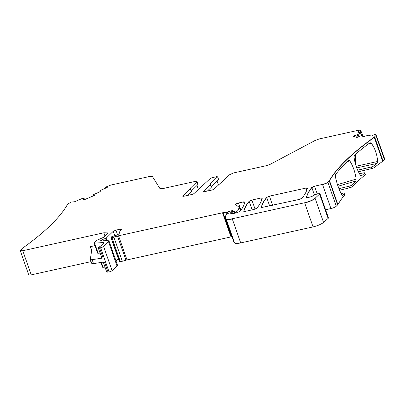 <?xml version="1.0" encoding="UTF-8"?>
<svg xmlns="http://www.w3.org/2000/svg" width="405" height="405" viewBox="0 0 405 405"><rect width="100%" height="100%" fill="white"/><g stroke="black" fill="none" stroke-linecap="round" stroke-linejoin="round"><path stroke-width="0.61" d="M107.264 187.657L106.191 187.156L105.103 187.353L105.416 188.239M105.103 187.353L110.762 185.08L149.906 176.418L152.401 176.443L159.975 188.639L162.476 188.664L195.154 181.435C196.81 181.121 197.367 181.283 196.825 181.931L190.082 188.452L190.451 188.801L182.792 196.288M196.896 182.128L197.113 181.688L196.825 181.931L197.797 184.7L191.312 190.973M190.142 188.624L191.418 191.57L190.507 188.679M187.394 195.463L191.418 191.57M182.974 196.374L182.883 196.111L183.551 196.314L192.243 194.39L193.843 193.686L210.377 178.413L211.972 177.714L216.888 176.626L217.556 176.823L210.068 184.062L210.438 184.412L202.824 191.859M217.029 181.04L218.381 184.898M217.713 176.843L218.528 179.592A1.296 0.304 -19.3 0 0 218.614 179.415L217.627 177.02M211.299 186.583L218.528 179.592M210.129 184.234L211.405 187.181L210.494 184.29M207.426 191.028L211.405 187.181M203.006 191.94L202.915 191.681L203.583 191.879L212.276 189.955L213.875 189.256L229.711 174.656L233.705 172.905L266.389 165.67L270.439 164.197L315.237 140.413L319.282 138.94L358.43 130.278L360.647 130.126L362.996 136.374M360.754 130.162L357.772 132.045L360.485 133.048L357.433 134.657L354.405 135.493L353.428 136.439L356.962 137.487L360.916 135.756L363.705 136.581L368.499 135.24L371.395 136.09L374.423 134.546L375.992 134.693L384.75 159.064A4.313 1.012 160.7 0 1 384.456 159.651L383.064 160.998A4.313 1.012 160.7 0 1 382.674 161.317A306.914 72.044 160.7 0 0 374.296 167.518A2.157 0.506 -19.3 0 1 371.866 168.546L371.314 166.961A2.157 0.506 -19.3 0 0 373.739 165.934A306.914 72.044 160.7 0 1 377.106 163.392L356.729 167.903M360.597 132.886L361.498 135.928M353.535 136.47L353.423 136.151L353.428 136.439M375.992 134.693L376.002 135.508L374.22 137.173C351.844 153.247 336.919 167.67 329.447 180.443L327.822 182.078C326.658 183.035 324.881 183.814 322.491 184.412L314.533 186.173L311.794 187.419C308.99 190.937 307.228 194.157 306.509 197.083L306.514 197.245M374.61 136.855L374.286 137.371C351.915 153.444 336.99 167.867 329.518 180.64L337.907 204.586A4.313 1.012 160.7 0 1 337.669 204.874L336.277 206.221A4.313 1.012 160.7 0 1 330.946 208.555L325.579 209.744M314.533 186.173L311.865 187.621C309.055 191.135 307.294 194.359 306.58 197.281L306.509 197.083C305.993 198.303 311.951 196.876 313.991 195.291L317.53 193.772L319.97 193.727L315.085 198.268C312.65 200.136 309.162 201.634 304.616 202.758L232.237 218.771C229.027 219.454 226.997 219.495 226.147 218.882L225.352 217.774L225.874 214.979L227.883 213.455L230.349 212.726L231.164 212.827L230.713 213.384M315.085 198.268L323.539 222.411L328.116 218.411A3.453 0.81 160.7 0 0 328.43 217.87L320.041 193.924L319.661 194.268M323.539 222.411A8.627 2.025 160.7 0 1 313.07 226.901L240.691 242.914A10.783 2.531 160.7 0 1 234.601 243.025A40.986 9.619 160.7 0 1 233.806 241.912L225.418 217.966M231.23 213.025L231.478 213.719M230.728 213.425L230.698 213.339C230.875 213.81 231.888 213.855 233.736 213.47L235.092 213.172C237.76 212.483 239.598 211.643 240.6 210.635C242.924 207.487 244.336 204.601 244.843 201.979L244.838 201.908M244.843 201.979L243.577 201.872L238.413 203.016C236.53 203.553 235.609 204.059 235.659 204.545L239.32 207.461L237.715 210.706L236.738 211.653L235.113 212.24L234.49 212.164L234.723 211.562M235.113 212.24L234.49 212.164M234.718 211.618L231.538 211.759L232.667 210.716M232.095 213.719L231.538 211.759M232.348 211.066C232.915 210.62 232.667 210.524 231.604 210.772L227.311 212.038L222.532 212.772L118.533 235.781L111.917 237.553L111 237.421L111.775 236.672L117.47 234.865L119.156 233.7L119.029 233.462L119.166 233.847M231.999 236.758L231.447 236.834A2.157 0.506 160.7 0 0 230.987 236.915L126.988 259.924A4.313 1.012 160.7 0 0 125.955 260.192L122.325 261.266A4.313 1.012 160.7 0 1 120.371 261.696L119.779 261.772A1.078 0.253 160.7 0 1 119.379 261.711L110.924 237.568M119.779 261.772L111 237.421M119.176 233.731L119.46 232.06L121.546 229.19M121.485 229.387L120.285 229.154L115.936 230.116L113.273 231.28L106.12 238.191L101.458 239.932L100.572 240.783L100.931 241.096L107.188 240.469L108.975 240.884L108.54 241.77L103.634 246.508L100.592 247.749L98.228 247.744L100.653 246.012L104.004 242.772L103.736 242.514L94.618 243.137L94.168 242.706L96.41 240.54L103.493 237.35L107.183 233.786L107.624 232.9L103.842 232.789L22.771 250.73L20.25 250.654L22.326 248.397C44.702 232.328 59.621 217.905 67.093 205.127L68.723 203.497L71.189 202.08L74.647 201.72L81.871 198.637L83.931 198.592L84.199 198.713L83.531 199.65L84.868 199.498L94.416 195.438L92.76 194.947L99.427 192.026L100.298 191.362L100.308 190.477L107.198 187.459L106.191 187.156M116.007 260.952L118.326 258.709M100.977 240.489L100.572 240.783L100.931 241.096M103.634 246.508L112.089 270.656L116.994 265.913A6.47 1.519 160.7 0 0 117.435 265.027L109.046 241.081L108.54 241.77M94.942 245.632L90.274 246.665A3.235 0.759 160.7 0 1 92.163 246.721A3.235 0.759 160.7 0 1 92.173 246.817L90.34 259.301A4.313 1.012 160.7 0 0 90.35 259.428A4.313 1.012 160.7 0 0 92.117 259.645L103.088 258A3.235 0.759 160.7 0 1 101.761 257.838L98.293 247.941L99.554 247.906M92.117 259.645L93.504 263.599L104.475 261.954L108.008 272.049A3.235 0.759 160.7 0 1 106.682 271.887L103.265 262.136M112.089 270.656A2.157 0.506 160.7 0 1 109.051 271.892L108.008 272.049M104.004 242.772L103.736 242.514L103.872 242.904M100.101 253.1L98.152 253.231A2.157 0.506 160.7 0 1 97.554 253.09L94.168 242.706M91.115 261.62L31.226 274.873A4.313 1.012 160.7 0 1 28.704 274.798L20.316 250.852L22.771 250.73M84.199 198.673L84.503 199.579M83.638 199.675L83.526 199.366L83.531 199.65M94.173 195.544L92.76 194.947M93.201 195.969L92.831 195.144M262.187 198.141L260.921 198.035L251.88 200.035L249.141 201.28C246.164 204.965 244.377 208.312 243.775 211.324L245.04 211.43L254.132 209.42L256.871 208.17C259.828 204.49 261.6 201.148 262.187 198.141L262.182 198.07M261.362 207.573L299.285 199.427L302.024 198.182C304.985 194.501 306.757 191.155 307.344 188.148L306.079 188.041L269.401 196.157L266.662 197.407C263.695 201.088 261.913 204.434 261.316 207.441L261.321 207.512M197.113 181.688L198.015 184.26A3.235 0.759 160.7 0 1 197.797 184.7M196.987 185.48L198.339 189.343M368.489 143.866L371.329 143.238C374.908 148.245 377.035 154.32 377.708 161.463L377.106 163.392M371.329 143.238L369.897 142.813L370.21 142.666M361.376 175.897L361.64 175.76L360.415 175.289C357.154 170.211 355.028 164.136 354.031 157.069L354.431 155.181A306.914 72.044 160.7 0 1 369.897 142.813M361.088 175.881L361.64 175.76A306.914 72.044 160.7 0 1 364.551 173.279A2.157 0.506 -19.3 0 0 364.768 172.92A2.157 0.506 -19.3 0 0 363.604 172.864L359.443 173.715M339.572 190.218L349.596 187.844A2.157 0.506 -19.3 0 0 352.178 186.68A306.914 72.044 160.7 0 1 365.102 174.864A2.157 0.506 -19.3 0 0 365.32 174.504L364.768 172.92M338.929 188.654L349.044 186.26A2.157 0.506 -19.3 0 0 351.626 185.095A306.914 72.044 160.7 0 1 355.813 181.015L356.167 179.116C355.15 172.019 353.018 165.949 349.788 160.896L348.826 160.304M342.473 195.347L341.739 194.694C338.934 189.52 336.808 183.445 335.355 176.474L335.436 174.651A306.914 72.044 160.7 0 1 348.604 160.436M342.271 195.316L342.645 195.235A306.914 72.044 160.7 0 1 344.068 193.443A2.157 0.506 -19.3 0 0 344.144 193.225A2.157 0.506 -19.3 0 0 342.984 193.17L341.126 193.549M337.907 204.586A306.914 72.044 160.7 0 1 344.625 195.028A2.157 0.506 -19.3 0 0 344.701 194.81L344.144 193.225M93.504 263.599A4.313 1.012 160.7 0 1 91.738 263.387L90.35 259.428M357.661 170.196L371.314 166.961M358.384 171.74L371.866 168.546M355.241 154.482L355.803 165.184M105.022 267.148L103.072 267.285A2.157 0.506 160.7 0 1 102.475 267.143L100.85 262.501M105.224 187.388L105.553 187.348M105.619 187.545L105.806 188.072M105.295 187.586L105.508 188.198M360.096 130.795L360.916 130.425M358.43 132.243L358.212 131.62M360.166 130.992L361.938 136.06M358.283 131.822L357.843 132.243M360.688 133.144L361.68 135.984M358.926 136.627L358.131 134.349M358.228 136.93L357.433 134.657M358.147 134.576L358.876 136.652M356.42 137.325L355.63 135.078M357.347 134.911L358.076 137.001M355.696 135.275L354.537 135.437M354.886 136.87L354.405 135.493M354.603 135.635L355.053 136.92M354.471 135.69L353.631 135.948M353.702 136.151L353.843 136.561M353.494 136.348L353.494 136.637M376.063 134.89L376.002 135.508M374.681 137.052L383.064 160.998M376.073 135.705L384.456 159.651M382.674 161.317L374.22 137.173M329.214 180.731L329.447 180.443M336.277 206.221L327.822 182.078M329.285 180.929L337.669 204.874M327.893 182.275C326.724 183.232 324.947 184.012 322.562 184.609L322.491 184.412M314.604 186.371L317.226 193.853M322.562 184.609L330.946 208.555M314.447 194.997L311.794 187.419M319.732 194.466L328.116 218.411M315.151 198.465C312.721 200.333 309.233 201.832 304.687 202.956L304.616 202.758M240.691 242.914L232.237 218.771M304.687 202.956L313.07 226.901M232.308 218.968C229.098 219.657 227.068 219.692 226.213 219.08L226.147 218.882M234.601 243.025L226.213 219.08L225.352 217.774M230.911 213.587L230.774 213.202M244.909 202.176L243.577 201.872M240.924 210.185L238.413 203.016M243.643 202.07L244.306 203.958M238.484 203.214C236.601 203.75 235.68 204.257 235.73 204.743M239.32 207.461L237.715 210.706M237.067 212.595L236.738 211.653M237.786 210.904L238.216 212.139M236.803 211.85L235.669 212.119M235.183 212.438L235.411 213.096M235.74 212.316L235.963 212.949M234.789 211.815L234.176 211.526M232.617 213.668L232.014 211.942M234.242 211.724L234.773 213.243M232.08 212.139L231.604 211.957M232.419 211.263C232.986 210.818 232.738 210.721 231.67 210.97L231.604 210.772M227.812 213.475L227.311 212.038M231.67 210.97L231.842 211.466M227.382 212.24L226.334 212.255M231.447 236.834L222.993 212.686M226.4 212.453L226.932 213.961M223.064 212.888L222.532 212.772M126.988 259.924L118.533 235.781M222.603 212.969L230.987 236.915M118.604 235.978L117.501 236.049M122.325 261.266L113.871 237.122M117.572 236.247L125.955 260.192M113.942 237.32L111.917 237.553M111.982 237.75L120.371 261.696M111.395 237.826L111.066 237.619M121.551 229.589L120.285 229.154M117.587 234.819L115.936 230.116M120.351 229.351L120.72 230.394M116.007 230.313L113.273 231.28M106.925 240.484L106.12 238.191M113.339 231.478L114.823 235.705M106.191 238.393L104.824 238.768M103.351 240.732L102.829 239.233M104.895 238.965L105.462 240.585M102.895 239.431L101.458 239.932M101.802 240.904L101.306 240.17M101.047 240.686L101.174 241.046M101.377 240.368L101.579 240.955M100.698 241.137L100.997 241.294M108.611 241.967L116.994 265.913M103.705 246.706L100.592 247.749M99.62 248.103L103.088 258M100.663 247.946L109.051 271.892M104.075 242.97L103.801 242.711M98.152 253.231L94.618 243.137M94.689 243.334L94.238 242.904M107.644 233.002L103.842 232.789M22.837 250.928L31.226 274.873M90.274 246.665L91.626 250.533M103.913 232.986L104.946 235.948M84.28 198.895L84.518 199.579M83.597 199.564L83.597 199.847M262.253 198.339L260.921 198.035M255.069 209.152L251.88 200.035M260.992 198.232L261.65 200.116M251.945 200.232L249.141 201.28M252.143 209.861L249.207 201.482C246.235 205.163 244.448 208.509 243.845 211.521M272.611 205.33L269.472 196.354L266.662 197.407M269.664 205.983L266.733 197.605C263.766 201.285 261.984 204.631 261.387 207.638M307.415 188.35L306.079 188.041M306.15 188.239L306.808 190.117M373.739 165.934L374.296 167.518M364.551 173.279L365.102 174.864M351.626 185.095L352.178 186.68M344.068 193.443L344.625 195.028M377.708 161.463L356.137 166.232M349.596 187.844L349.044 186.26M338.038 186.26L355.813 181.015M337.492 184.629L356.167 179.116M347.368 161.61L349.788 160.896M101.371 262.42L103.072 267.285M360.627 132.906L361.705 135.989M84.215 198.683L84.529 199.574M231.306 212.878L231.604 213.729M239.39 207.659L240.479 210.777M234.551 212.423L234.834 213.227"/></g></svg>
